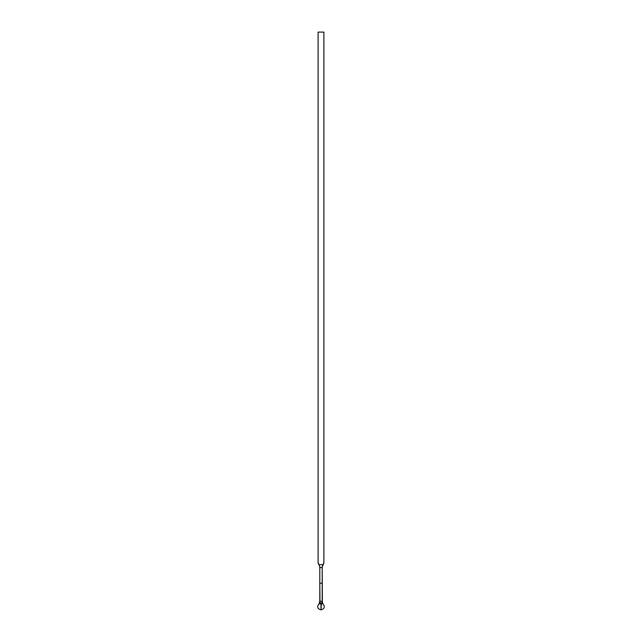 <?xml version="1.0" encoding="UTF-8"?>
<svg xmlns="http://www.w3.org/2000/svg" width="642" height="642" viewBox="0 0 642 642"><rect width="100%" height="100%" fill="white"/><g stroke="black" fill="none" stroke-linecap="round" stroke-linejoin="round"><path stroke-width="0.96" d="M322.412 603.785L322.814 603.689C325.261 606.61 324.651 608.68 321 609.9L321.345 603.729M322.148 603.793L321.674 603.745M319.692 603.817L322.308 603.817L320.005 603.777L321 603.729L321 609.9C317.349 608.68 316.739 606.61 319.186 603.689L319.796 601.233L319.981 602.838L321 602.926L322.019 602.838L322.204 601.233L319.796 601.233L319.796 567.592L322.204 567.592L322.204 583.209L319.796 583.209L319.981 603.119M323.889 32.1L323.889 562.392L323.889 32.1L318.111 32.1L323.889 32.1L323.889 562.392L323.143 564.671L318.857 564.671L318.111 562.392L318.111 32.1L318.111 562.392A3.852 3.852 0 0 0 318.159 563.002L318.536 564.158A3.852 3.852 0 0 0 318.544 564.166M319.788 567.247L319.612 566.196L319.796 567.592L322.204 567.528L322.38 602.974L320.478 602.902M319.796 567.528L322.204 567.528L319.796 567.592L319.796 583.209L322.204 583.209L322.204 601.233L319.796 601.233M322.308 603.817L322.019 602.83L322.308 603.817M323.889 562.392A3.852 3.852 0 0 1 323.143 564.671L322.212 567.247L323.143 564.671L318.857 564.671A3.852 3.852 0 0 1 318.111 562.392M322.693 565.417L322.244 566.926M319.307 565.417L319.756 566.926M322.814 603.689L322.204 601.233"/></g></svg>
